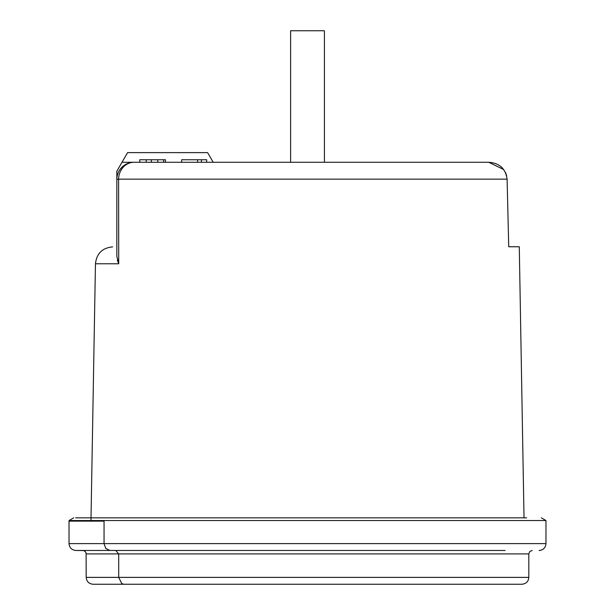 <?xml version="1.0" encoding="UTF-8"?>
<svg xmlns="http://www.w3.org/2000/svg" width="615" height="615" viewBox="0 0 615 615"><rect width="100%" height="100%" fill="white"/><g stroke="black" fill="none" stroke-linecap="round" stroke-linejoin="round"><path stroke-width="0.92" d="M519.283 246.761L508.728 246.761L519.283 246.761L524.018 517.845L526.663 517.845L75.63 517.845L503.255 517.845M69.057 521.143L69.057 520.536L545.974 520.536L545.974 543.606C545.559 547.765 543.268 550.056 539.109 550.471M184.569 550.471L505.123 550.471L75.891 550.471L83.586 550.571L85.208 551.494L86.1 553.1L86.192 577.385L118.703 577.385L118.703 553.907L115.766 550.471M508.728 246.761L507.098 179.157C505.599 168.664 499.495 163.044 488.779 162.283L134.001 162.283A17.174 17.174 0 0 0 116.835 179.457L118.603 179.157L118.718 263.774L95.456 263.774L90.974 520.536M88.376 517.845L91.02 517.845M503.723 169.556L488.779 162.283L324.42 162.283L324.42 30.75L290.618 30.75L290.618 162.283L213.205 162.283L207.624 152.628L127.566 152.628L121.993 162.283L134.001 162.283A17.174 15.406 90 0 0 118.603 179.157L507.098 179.157M109.908 550.471L105.765 548.465L104.05 543.606L69.026 543.606L69.026 521.143L104.05 521.143L104.05 543.606L545.974 543.606M86.192 553.907L528.808 553.907L528.808 577.385C528.454 581.483 526.171 583.766 521.935 584.25L124.561 584.25A6.865 5.858 90 0 1 121.624 583.327L118.703 577.385L528.808 577.385M121.993 162.283L116.835 171.216L116.835 256.294L118.718 263.774L117.319 259.976M116.835 246.899C111.223 246.899 111.223 246.899 116.835 246.899L116.835 177.135M146.201 162.283L146.201 159.754L139.782 159.754L139.782 162.283L143.733 162.283M151.352 162.283L157.771 162.283L157.771 159.754L151.352 159.754L151.352 162.283M505.507 172.5L506.645 175.736M197.6 162.283L197.6 159.754L201.405 159.754L201.405 162.283M181.656 162.283L181.656 159.754L197.6 159.754M206.678 162.283L206.678 159.754L201.405 159.754M163.644 162.283L163.644 159.754L165.458 159.754L165.458 162.283M163.644 159.754L157.771 159.754M151.352 159.754L146.201 159.754M153.435 159.754L157.363 159.754M146.562 159.754L149.53 159.754M545.974 520.536L541.331 517.845M528.808 553.907L529.83 551.455L532.236 550.471M95.456 263.774C96.617 253.503 102.336 247.883 112.622 246.899M69.057 520.536L73.708 517.845M69.026 543.606C69.441 547.765 71.732 550.056 75.891 550.471M86.192 577.385C86.615 581.544 88.898 583.827 93.065 584.25L124.561 584.25"/></g></svg>
